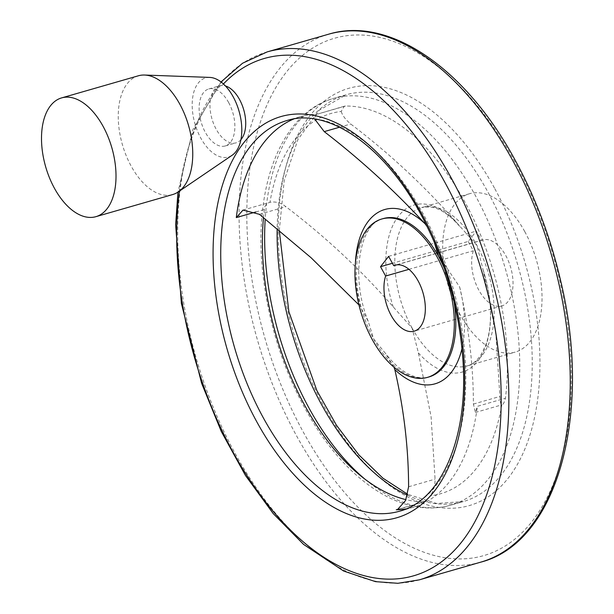 <?xml version="1.0" encoding="UTF-8"?>
<svg xmlns="http://www.w3.org/2000/svg" width="614" height="614" viewBox="0 0 614 614"><rect width="100%" height="100%" fill="white"/><g stroke="black" fill="none" stroke-linecap="round" stroke-linejoin="round"><path stroke-width="0.46" stroke-dasharray="3.07 2.3" d="M263.475 217.617A203.288 113.222 73.9 0 1 264.358 209.512C264.619 205.636 266.484 203.242 269.953 202.336C275.448 201.269 280.767 202.72 285.909 206.688C325.458 236.766 361.224 270.152 393.19 306.854L412.086 328.06L418.395 352.889L431.082 416.676L435.073 479.15C435.165 484.715 433.668 490.241 430.583 495.728L425.456 501.546L424.328 501.715A203.288 113.222 73.9 0 1 405.969 499.642M243.021 210.08L269.953 202.336A197.854 110.198 -106.1 0 1 341.177 111.456L344.3 106.214L345.444 106.045A203.288 113.222 73.9 0 1 464.821 201.891A203.288 113.222 73.9 0 1 505.422 398.248C504.462 402.324 503.257 404.526 501.807 404.849C500.763 404.634 500.126 401.84 499.888 396.452L495.874 333.74L483.203 270.191L476.894 245.362L458.006 224.156C425.725 187.17 389.967 153.776 350.717 123.997C345.736 119.837 342.558 115.662 341.177 111.456M393.95 367.18L385.538 353.457L373.742 339.105L368.2 321.306L360.226 306.424A90.703 50.517 -106.1 0 1 355.391 263.567M427.275 226.773L434.044 241.456M441.336 259.661L459.625 286.907C468.758 326.702 473.356 365.76 473.402 404.081L475.405 412.462L477.362 406.33L505.422 398.248M228.661 102.576A29.672 16.524 -106.1 0 0 208.783 88.953A29.672 16.524 -106.1 0 0 201.116 122.04A29.672 16.524 -106.1 0 0 225.208 145.971A29.672 16.524 -106.1 0 0 228.661 102.576M208.783 88.953L219.743 85.799A29.672 16.524 -106.1 0 1 220.441 85.622L222.015 85.469A29.672 16.524 73.9 0 1 225.43 85.945M219.743 85.799A29.672 16.524 -106.1 0 0 210.802 97.933L210.264 100.466A269.224 149.946 -106.1 0 0 179.372 191.146M240.903 139.662A29.672 16.524 73.9 0 1 236.052 142.847A29.672 16.524 73.9 0 1 217.187 130.982A29.672 16.524 73.9 0 1 210.264 100.466M220.441 85.622A270.475 150.645 -106.1 0 0 210.802 97.933M406.092 508.899A203.288 113.222 -106.1 0 0 413.099 507.31A203.288 113.222 -106.1 0 0 477.362 406.33M344.3 106.214L317.384 114.127A203.288 113.222 -106.1 0 0 300.561 116.614A203.288 113.222 -106.1 0 0 293.776 118.993M524.747 231.578A82.414 45.904 -106.1 0 0 469.526 193.732A82.414 45.904 -106.1 0 0 448.235 285.633A82.414 45.904 -106.1 0 0 515.154 352.121A82.414 45.904 -106.1 0 0 524.747 231.578M468.221 241.44L473.333 250.773A34.338 19.126 -106.1 0 0 478.237 289.025A34.338 19.126 -106.1 0 0 501.845 305.925A34.338 19.126 -106.1 0 0 510.718 267.635A34.338 19.126 -106.1 0 0 482.834 239.928A34.338 19.126 -106.1 0 0 481.437 240.442L476.326 231.102L468.221 241.44L392.407 263.276M316.317 114.273L314.683 119.047M475.405 412.462L501.807 404.849A197.854 110.198 -106.1 0 1 430.583 495.728M388.624 256.368L476.326 231.102M396.598 264.88L481.437 240.442M408.955 269.323L473.333 250.773M138.388 75.783A61.814 34.43 -106.1 0 0 122.416 144.712A61.814 34.43 -106.1 0 0 172.603 194.577M209.742 77.41A41.161 22.925 -106.1 0 0 194.96 123.813A41.161 22.925 -106.1 0 0 232.161 155.235M255.854 211.96L264.358 209.512M259.423 214.317L285.909 206.688M458.006 224.156A86.912 48.406 -106.1 0 0 398.517 216.044A86.912 48.406 -106.1 0 0 393.19 306.854M408.594 486.779L435.073 479.15M339.596 127.198L350.717 123.997M473.402 404.081L499.888 396.452M368.2 321.306C349.596 275.517 360.541 222.268 383.336 218.561A82.414 45.904 -106.1 0 0 373.742 339.105A82.414 45.904 -106.1 0 0 428.963 376.95C423.698 378.516 417.812 377.978 411.303 375.346C402.492 371.662 393.904 364.363 385.538 353.457M453.946 301.228A82.414 45.904 -106.1 0 0 444.774 269.385M398.732 509.09L424.328 501.715M413.099 507.31L399.522 511.216A203.288 113.222 -106.1 0 0 423.184 213.879A203.288 113.222 -106.1 0 0 286.984 120.528L300.561 116.614M317.384 114.127L345.444 106.045M418.395 352.889A86.912 48.406 -106.1 0 0 477.876 361.001A86.912 48.406 -106.1 0 0 483.203 270.191M412.086 328.06A82.414 45.904 -106.1 0 0 467.3 365.906A82.414 45.904 -106.1 0 0 476.894 245.362A82.414 45.904 -106.1 0 0 421.68 207.517A82.414 45.904 -106.1 0 0 412.086 328.06M461.989 348.483A90.703 50.517 -106.1 0 0 459.625 286.907M407.496 495.237A211.669 117.896 -106.1 0 0 463.232 501.584A211.669 117.896 -106.1 0 0 487.869 191.998A211.669 117.896 -106.1 0 0 346.05 94.786A211.669 117.896 -106.1 0 0 277.144 228.838M365.368 479.526A211.669 117.896 -106.1 0 0 450.76 505.176A211.669 117.896 -106.1 0 0 475.397 195.59A211.669 117.896 -106.1 0 0 333.579 98.386A211.669 117.896 -106.1 0 0 265.21 219.029M223.427 83.965A269.224 149.946 -106.1 0 0 222.015 85.469M267.213 51.891A274.719 153.009 -106.1 0 0 196.227 358.223A274.719 153.009 -106.1 0 0 419.293 579.854M328.597 34.207A274.719 153.009 -106.1 0 0 257.611 340.54A274.719 153.009 -106.1 0 0 480.685 562.171M514.885 161.858A269.224 149.946 -106.1 0 0 249.645 170.024A269.224 149.946 -106.1 0 0 462.549 558.894A269.224 149.946 -106.1 0 0 514.885 161.858M494.416 187.976A217.164 120.95 -106.1 0 0 280.468 194.561A217.164 120.95 -106.1 0 0 452.196 508.238A217.164 120.95 -106.1 0 0 494.416 187.976M225.208 145.971L236.052 142.847M482.765 268.909C487.094 281.956 489.619 294.966 490.333 307.921C491.016 322.511 489.465 334.952 485.674 345.229L481.414 354.086C477.201 360.61 472.496 364.555 467.3 365.906L515.154 352.121M469.526 193.732L421.68 207.517L429.877 206.903L433.968 207.716C442.564 210.034 451.467 216.635 460.677 227.525M279.286 230.618L284.198 180.631L297.943 139.47L319.196 110.259L346.05 94.786L333.579 98.386C282.333 112.546 254.656 183.402 262.086 266.039C267.85 327.132 286.707 382.161 318.674 431.135C339.703 462.334 363.112 484.477 388.892 497.57C410.19 508.116 430.813 510.656 450.76 505.176L463.232 501.584L436.562 503.457L407.727 494.324M482.834 239.928L395.14 265.187M501.845 305.925L414.151 331.184M221.025 81.961L193.026 129.293L177.945 192.113M425.456 501.546L397.557 509.582"/><path stroke-width="0.92" d="M358.944 304.912L311.006 257.665L259.423 214.317L243.021 210.08L236.298 217.594L255.854 211.96M406.092 508.899A203.288 113.222 -106.1 0 1 396.268 509.797L397.473 509.612L405.593 500.494L408.594 486.779C408.51 448.205 403.92 409.147 394.817 369.605L393.95 367.18M314.683 119.047L324.238 131.626C360.664 159.732 394.265 190.432 425.034 223.726L427.275 226.773M434.044 241.456L438.557 256.406L441.336 259.661M225.43 85.945A29.672 16.524 73.9 0 1 239.506 99.453A29.672 16.524 73.9 0 1 240.903 139.662M385.638 276.039A34.338 19.126 73.9 0 0 390.542 314.291A34.338 19.126 73.9 0 0 414.151 331.184A34.338 19.126 73.9 0 0 423.023 292.893A34.338 19.126 73.9 0 0 395.14 265.187A34.338 19.126 73.9 0 0 393.735 265.701L388.624 256.368L380.526 266.699L385.638 276.039L408.955 269.323M437.045 256.844A82.414 45.904 -106.1 0 0 381.831 218.991A82.414 45.904 -106.1 0 0 360.533 310.891A82.414 45.904 -106.1 0 0 427.459 377.38A82.414 45.904 -106.1 0 0 437.045 256.844M405.969 499.642A203.288 113.222 73.9 0 1 263.475 217.617M293.776 118.993A203.288 113.222 -106.1 0 0 236.298 217.594M380.526 266.699L392.407 263.276M393.735 265.701L396.598 264.88M103.06 126.277A61.814 34.43 -106.1 0 0 61.646 97.887A61.814 34.43 -106.1 0 0 45.674 166.816A61.814 34.43 -106.1 0 0 95.868 216.681A61.814 34.43 -106.1 0 0 103.06 126.277M95.868 216.681L172.603 194.577A61.814 34.43 -106.1 0 0 178.267 191.898A61.814 34.43 -106.1 0 0 179.802 104.165A61.814 34.43 -106.1 0 0 144.605 75.038A61.814 34.43 -106.1 0 0 138.388 75.783L61.646 97.887M178.267 191.898L232.161 155.235A41.161 22.925 -106.1 0 0 233.182 96.812A41.161 22.925 -106.1 0 0 209.742 77.41L144.605 75.038M324.238 131.626L339.596 127.198M444.774 269.385A82.414 45.904 -106.1 0 0 438.557 256.406A82.414 45.904 -106.1 0 0 383.336 218.561L381.831 218.991M427.459 377.38L428.963 376.95A82.414 45.904 -106.1 0 0 453.946 301.228M396.268 509.797L398.732 509.09M286.984 120.528A203.288 113.222 -106.1 0 0 234.448 347.217A203.288 113.222 -106.1 0 0 399.522 511.216C440.722 500.878 468.589 438.519 462.948 360.272C459.241 308.382 445.096 259.545 420.529 213.764C383.673 145.004 327.201 107.435 286.984 120.528M394.817 369.605A90.703 50.517 -106.1 0 0 461.989 348.483M425.034 223.726A90.703 50.517 -106.1 0 0 355.391 263.567M277.144 228.838A211.669 117.896 -106.1 0 0 407.496 495.237M265.21 219.029A211.669 117.896 -106.1 0 0 365.368 479.526M420.966 212.39A208.783 116.284 -106.1 0 0 215.268 218.722A208.783 116.284 -106.1 0 0 380.373 520.296A208.783 116.284 -106.1 0 0 420.966 212.39M179.372 191.146A269.224 149.946 -106.1 0 0 392.691 579.094A269.224 149.946 -106.1 0 0 444.728 182.066A269.224 149.946 -106.1 0 0 223.427 83.965M177.945 192.113L175.65 224.601L181.36 303.362L201.607 383.282L221.301 431.512L245.462 475.482L273.215 513.58L303.577 544.411L343.725 571.081L375.484 581.642L397.857 583.3L419.293 579.854A274.719 153.009 -106.1 0 0 451.275 178.045A274.719 153.009 -106.1 0 0 267.213 51.891L328.597 34.207C389.583 15.55 466.034 68.883 515.323 160.484C535.439 197.424 550.505 237.334 560.513 280.207C592.679 412.531 557.965 542.385 480.685 562.171A274.719 153.009 -106.1 0 0 512.659 160.361A274.719 153.009 -106.1 0 0 328.597 34.207M419.293 579.854L480.685 562.171M279.286 230.618L288.864 311.666L316.855 390.55L336.457 425.218L358.791 454.82L382.906 478.16L407.727 494.324M267.213 51.891L242.553 63.234L221.025 81.961"/></g></svg>

